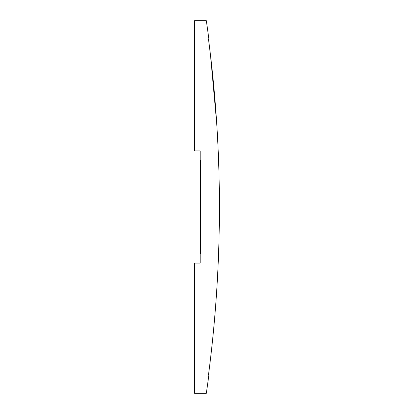 <?xml version="1.0" encoding="UTF-8"?>
<svg xmlns="http://www.w3.org/2000/svg" width="414" height="414" viewBox="0 0 414 414"><rect width="100%" height="100%" fill="white"/><g stroke="black" fill="none" stroke-linecap="round" stroke-linejoin="round"><path stroke-width="0.62" d="M219.41 204.982L219.404 203.253M219.404 204.071L219.404 204.35M208.521 39.33A1296.275 1296.275 0 0 1 208.521 374.67L208.894 374.67A1296.648 1296.648 0 0 1 206.327 393.3A1296.648 1296.648 0 0 0 208.894 374.67L208.521 374.67C212.144 346.87 214.866 318.987 216.682 291.011C218.499 263.035 219.41 235.033 219.41 207C219.41 178.967 218.499 150.965 216.682 122.989C214.866 95.013 212.144 67.13 208.521 39.33L208.894 39.33A1296.648 1296.648 0 0 0 206.327 20.7A1296.648 1296.648 0 0 1 208.894 39.33L208.521 39.33L210.54 55.616M194.59 20.7L194.59 150.924L200.179 150.924L200.179 160.239L200.552 160.239L200.552 253.761L200.179 253.761L200.179 263.076L194.59 263.076L194.59 393.3L206.327 393.3L194.59 393.3L194.59 263.076L200.179 263.076L200.179 253.761L200.552 253.761L200.552 160.239L200.179 160.239L200.179 150.924L194.59 150.924L194.59 20.7L206.327 20.7L194.59 20.7M210.54 55.621L216.688 123.046M210.54 358.384L210.571 358.089M219.404 210.612L219.41 206.984"/></g></svg>
